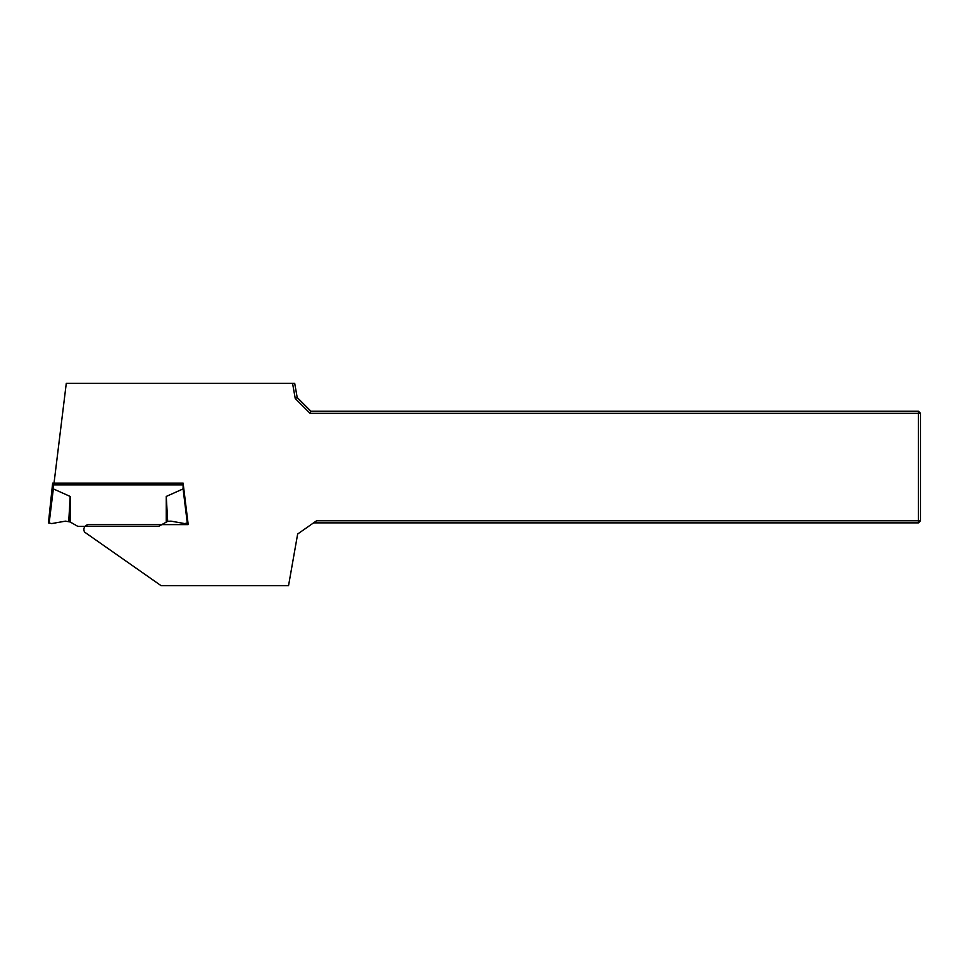<?xml version="1.0" encoding="UTF-8"?>
<svg xmlns="http://www.w3.org/2000/svg" width="969" height="969" viewBox="0 0 969 969"><rect width="100%" height="100%" fill="white"/><g stroke="black" fill="none" stroke-linecap="round" stroke-linejoin="round"><path stroke-width="1.45" d="M918.455 522.872L918.455 520.777L316.56 520.777L297.653 534.016L288.544 585.664L161.084 585.664L84.691 532.175A4.881 4.881 0 0 1 88.773 524.617L188.204 524.617L183.323 484.851L53.816 484.851L66.28 383.336L294.697 383.336L297.192 397.508L310.928 411.244L918.455 411.244L920.55 413.339L920.55 520.777L918.455 522.872L313.568 522.872M920.55 520.777L918.455 520.777L918.455 413.339L310.068 413.339L295.242 398.513L292.565 383.336M918.455 411.244L918.455 413.339L920.55 413.339M310.068 413.339L310.928 411.244M295.242 398.513L297.192 397.508M49.153 523.018L51.732 523.575L65.48 521.14L70.18 521.976L70.18 496.443L53.343 488.897L49.153 523.018L48.45 522.872L52.641 483.107L183.105 483.107L183.105 488.885A11.943 0.703 83 0 0 183.093 488.897L187.283 523.018L187.986 522.872L183.795 488.776L183.105 488.885M52.641 483.107L52.641 488.776L53.331 488.885A11.943 0.703 97 0 1 53.343 488.897M187.283 523.018L184.704 523.575L170.956 521.14L167.685 521.346L158.65 526.361L77.786 526.361L70.18 521.976M68.751 521.346L70.18 496.443M166.256 521.976L166.256 496.443L183.093 488.897M167.685 521.346L166.256 496.443M53.331 483.107L53.331 488.885"/></g></svg>
